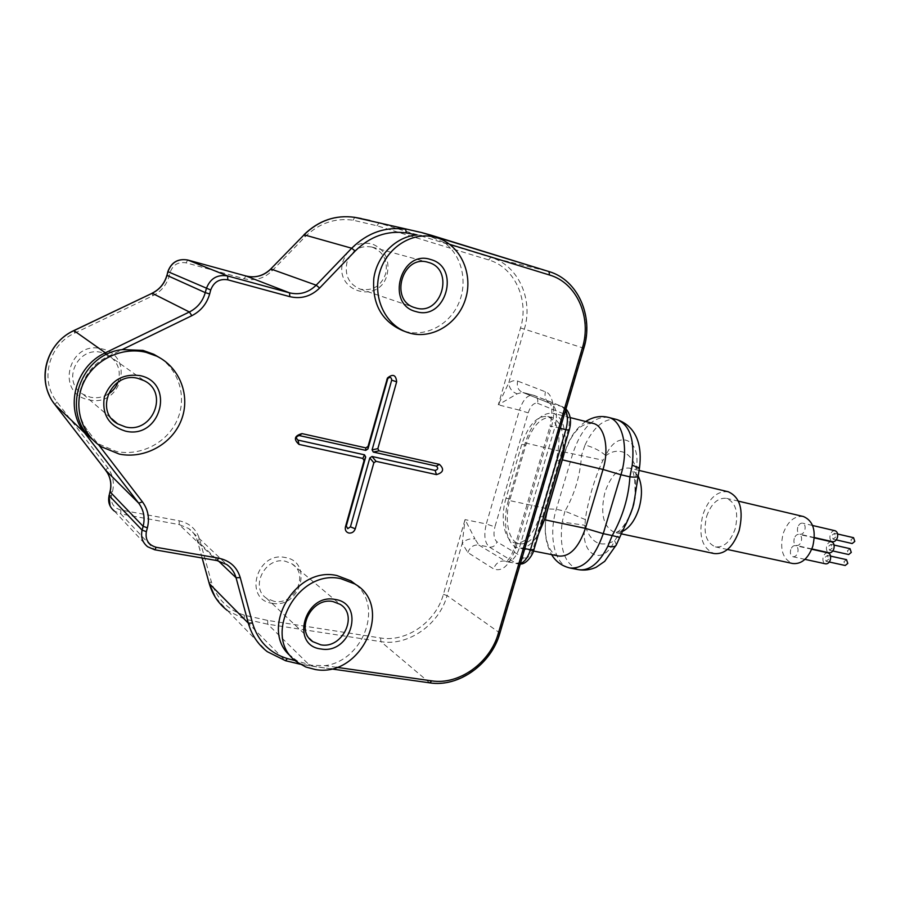 <?xml version="1.0" encoding="UTF-8"?>
<svg xmlns="http://www.w3.org/2000/svg" width="900" height="900" viewBox="0 0 900 900"><rect width="100%" height="100%" fill="white"/><g stroke="black" fill="none" stroke-linecap="round" stroke-linejoin="round"><path stroke-width="0.67" stroke-dasharray="4.5 3.38" d="M387.214 274.207C389.959 259.414 384.863 249.289 371.925 243.833C358.065 241.268 348.412 247.129 342.968 261.405C333.551 292.264 379.98 304.999 387.214 274.207M372.262 247.162C383.603 251.921 388.069 260.798 385.673 273.78C381.026 286.088 372.668 291.229 360.608 289.204L359.887 288.99C348.919 284.164 344.588 275.366 346.905 262.564C351.574 250.211 359.921 245.047 371.947 247.061L372.262 247.162M622.148 531.596L614.722 532.462C603.281 527.051 600.019 513.664 604.935 492.3C610.875 475.267 619.054 467.201 629.482 468.124L629.798 468.259C633.69 468.866 635.411 478.631 634.995 497.576L636.232 468.81L639.416 468.248M706.669 516.262C711.315 503.449 717.952 497.475 726.559 498.353C735.964 502.594 738.821 512.82 735.12 529.02C730.418 541.766 723.847 547.729 715.41 546.885C705.87 542.61 702.956 532.406 706.669 516.262M803.452 516.533C794.531 515.543 787.759 521.246 783.135 533.632C779.535 549.259 782.707 559.215 792.641 563.501M797.783 527.231C796.928 530.899 797.67 533.25 799.988 534.251C802.091 534.488 803.689 533.126 804.803 530.19C805.658 526.511 804.926 524.171 802.609 523.159C800.505 522.923 798.885 524.284 797.783 527.231M790.74 549.63C789.885 553.354 790.639 555.716 792.99 556.74C795.049 556.954 796.624 555.615 797.704 552.724C798.559 549 797.816 546.637 795.465 545.625C793.395 545.4 791.82 546.739 790.74 549.63M794.261 538.436C793.406 542.137 794.149 544.489 796.489 545.501C798.57 545.726 800.156 544.387 801.259 541.462C802.102 537.773 801.36 535.41 799.043 534.398C796.95 534.173 795.352 535.523 794.261 538.436M835.099 530.741C832.961 530.505 831.341 531.832 830.239 534.735C829.395 538.358 830.16 540.675 832.511 541.688M828.011 552.881C825.908 552.656 824.321 553.961 823.241 556.819C822.398 560.486 823.174 562.826 825.559 563.839M831.555 541.822C829.429 541.586 827.831 542.903 826.74 545.783C825.896 549.428 826.661 551.756 829.035 552.769M835.717 537.007L833.096 539.156L831.87 535.41L834.491 533.273L835.717 537.007M828.675 559.192L826.11 561.308L824.861 557.528L827.426 555.413L828.675 559.192M832.185 548.111L829.597 550.238L828.371 546.48L830.959 544.342L832.185 548.111M853.56 537.694L850.928 539.82L852.176 543.544M846.518 559.642L843.941 561.735L845.212 565.493M850.039 548.685L847.429 550.789L848.689 554.524M728.269 491.771C717.266 490.646 708.817 498.251 702.911 514.586C698.175 535.118 701.899 548.1 714.071 553.545M585.337 519.581L564.964 511.178C574.729 494.111 580.241 475.526 581.501 455.423L585.045 444.971C593.775 447.435 600.694 451.012 605.812 455.681C616.961 428.749 641.689 438.154 636.232 468.81C633.758 460.541 629.584 455.04 623.722 452.317C617.738 450.124 611.764 451.249 605.812 455.681L603.045 460.226C599.726 466.729 596.126 476.201 592.245 488.632C588.589 501.502 586.283 511.819 585.337 519.581L585.034 525.296C590.76 542.981 600.615 548.1 614.599 540.675L617.749 536.209C621.54 531.259 625.68 524.126 630.169 514.822C619.436 535.534 615.364 531.731 614.722 532.462L621.101 533.812M558.844 556.054C546.784 553.972 541.642 529.988 548.201 508.905L564.941 452.16L603.045 460.226M636.266 474.761L637.976 476.134M619.526 537.424L617.749 536.209M616.387 544.748L614.599 540.675C602.663 567.788 579.431 554.467 585.034 525.296L562.174 522.023L564.964 511.178L556.279 509.299L548.201 508.905L508.455 500.321L525.251 442.89C532.226 422.235 541.496 412.346 553.039 413.235C561.757 416.464 565.774 426.791 565.076 444.218M525.251 442.89L564.896 452.385C571.871 432.067 581.299 422.415 593.168 423.416M506.025 498.218C499.849 518.321 504.293 541.058 515.216 542.947C525.229 543.668 533.408 534.791 539.73 516.319L556.29 460.192C561.69 436.613 558.844 422.021 547.74 416.441C536.974 415.62 528.322 424.901 521.775 444.274L506.025 498.218L510.064 499.095C503.899 519.165 508.376 541.879 519.334 543.769C527.704 544.77 535.129 538.076 541.609 523.71M510.064 499.095L525.814 445.23L521.775 444.274M562.106 454.286C564.998 433.946 561.577 421.673 551.824 417.465C541.024 416.644 532.35 425.891 525.814 445.23M508.455 500.321C501.874 521.741 506.644 546.007 518.355 548.021C525.442 549.146 532.215 544.365 538.673 533.655M88.763 399.746C121.545 408.195 135.36 355.635 101.959 348.874C68.692 339.649 54.833 393.75 88.763 399.746M272.34 603.304C300.499 608.985 313.762 561.566 285.03 557.483C256.511 551.194 243.169 599.861 272.34 603.304M120.836 510.007C113.49 507.836 110.374 502.965 111.51 495.382L112.444 491.839C114.581 482.94 112.995 474.885 107.707 467.696L57.026 401.985C39.443 380.621 48.555 344.723 74.745 333.101L152.775 295.796C161.19 291.521 166.691 284.873 169.256 275.827L170.224 272.16C173.047 264.701 178.335 261.596 186.086 262.845L244.159 278.719C254.779 281.194 264.071 278.584 272.036 270.889L305.111 236.79C318.983 223.245 334.98 217.71 353.093 220.196L376.942 225.754L488.644 259.92C514.631 267.311 529.301 299.734 520.526 328.005L498.285 404.831L517.151 393.829L522.439 392.344C518.119 390.24 516.521 386.483 517.658 381.06C514.868 380.048 511.886 380.711 508.691 383.062L498.285 404.831L519.457 410.152L486.304 523.969L465.053 519.604L462.24 543.33C465.469 539.764 469.71 538.29 474.964 538.909L465.053 519.604L443.419 594.315C436.005 621.742 406.575 642.521 380.576 637.976L267.604 620.404L244.384 615.217C227.61 609.863 216.585 598.658 211.297 581.591L199.53 539.1C196.425 529.222 189.641 523.125 179.167 520.785L120.836 510.007L120.791 513.877L114.39 511.11L110.081 505.946M108.045 394.211C102.499 397.474 96.593 398.464 90.315 397.192L83.183 394.335C60.93 382.252 77.366 345.532 101.88 352.598L107.516 354.724C117.832 361.282 121.343 370.406 118.035 382.095M274.106 601.357L266.524 598.264C249.57 587.52 265.207 556.526 285.233 561.195L291.971 563.85C309.555 574.166 294.514 605.7 274.106 601.357M520.526 328.005L524.329 329.13L508.691 383.062C509.355 388.429 512.168 392.029 517.151 393.829M537.536 403.279L565.65 414.63C566.483 410.771 565.38 408.082 562.32 406.586L550.969 403.65C556.481 407.137 557.798 414.923 554.94 426.994L550.069 426.139C554.76 401.681 548.235 403.335 550.249 403.425L523.148 392.569L534.251 395.471C537.244 396.923 538.335 399.532 537.536 403.279C533.734 402.626 530.618 405.821 528.199 412.875L494.921 526.849L486.304 523.969C483.615 535.185 484.65 542.903 489.442 547.121C493.02 547.414 495.54 545.67 497.014 541.879C493.909 539.123 493.211 534.116 494.921 526.849M443.419 594.315L447.086 595.597L462.24 543.33L467.843 552.555L493.56 568.868C502.178 572.22 509.501 565.459 515.565 548.572L551.317 426.949C556.211 412.256 552.949 393.502 545.4 391.793L517.658 381.06M417.06 234.956L430.009 236.25L444.375 242.708C461.97 255.465 468.056 282.15 458.674 303.345C449.449 324.619 426.229 337.151 405.574 331.515L402.716 330.637M160.132 357.986C180.101 371.666 187.088 399.094 176.749 421.031C166.556 443.025 140.501 456.424 116.483 451.485L97.661 443.543L88.324 431.37C69.491 408.409 79.481 369.416 107.752 356.625L122.186 349.605M356.175 584.854C383.411 607.421 362.632 660.949 325.001 665.651L311.659 665.291L297.664 661.185L291.589 656.899M92.858 439.796L98.741 444.938M639.056 470.419L629.482 468.124L631.136 468.675L638.055 475.718M608.411 417.375C593.393 416.081 581.535 428.074 572.85 453.353L556.279 509.299C548.123 535.455 554.648 565.369 569.914 568.001L570.352 568.091M578.475 569.666C564.548 564.154 559.114 548.269 562.174 522.023M585.045 444.971C594.124 426.251 604.744 417.78 616.883 419.558M565.582 410.231L561.825 406.44L533.216 395.134C527.58 394.706 522.99 399.713 519.457 410.152L528.199 412.875M488.644 259.92L490.781 257.355C518.175 265.185 533.565 299.363 524.329 329.13L583.425 348.098L499.556 632.79L447.086 595.597C439.267 624.476 408.308 646.391 380.902 641.644L267.773 624.195L244.17 618.952L227.317 610.47L215.134 597.026M376.942 225.754L378.956 223.02L490.781 257.355L548.921 271.541C577.665 279.799 593.449 316.249 583.425 348.098L583.841 348.233M353.093 220.196L354.713 217.339M361.294 218.542L431.28 235.249M305.111 236.79L303.907 234.799M272.036 270.889L270.754 268.976M244.159 278.719L245.914 275.974M186.086 262.845L187.751 260.01M170.224 272.16L167.839 271.642M169.256 275.827L166.871 275.321M152.775 295.796L152.1 293.22M74.745 333.101L73.867 330.57M57.026 401.985L54.889 404.55M107.707 467.696L105.728 470.34M112.444 491.839L109.957 491.884M111.51 495.382L109.024 495.439M179.167 520.785L179.213 524.599L120.791 513.877L154.507 549.664L216.765 560.464L226.755 564.514L188.618 528.48L179.213 524.599L216.765 560.464M199.53 539.1L197.438 540.945C195.953 535.77 193.005 531.619 188.618 528.48C192.904 531.506 195.806 535.567 197.314 540.664L202.129 558.011M211.297 581.591L209.183 583.447M202.174 558.023L197.438 540.945L218.317 560.846M244.384 615.217L244.17 618.952L285.165 660.533L267.334 651.712L227.317 610.47M267.604 620.404L267.773 624.195L310.14 665.786L285.165 660.533M380.576 637.976L380.902 641.644L429.502 682.695L310.466 665.966L311.603 665.077M515.565 548.572L514.474 547.301L519.469 547.526C516.15 557.347 511.819 562.072 506.486 561.724L478.766 545.017L489.442 547.121L515.711 563.141C519.368 563.423 521.966 561.611 523.485 557.707L497.014 541.879M467.843 552.555C469.957 547.099 473.603 544.59 478.766 545.017L474.964 538.909M499.894 633.184L499.556 632.79C491.062 663.592 458.325 687.33 429.502 682.695M565.65 414.63C569.227 416.97 570.105 421.999 568.294 429.716L533.081 548.989C530.494 556.166 527.299 559.08 523.485 557.707M520.391 563.625L517.421 563.827L504.799 561.038C499.5 560.621 495.765 563.231 493.56 568.868M565.965 408.926L562.32 406.586L534.251 395.471L522.439 392.344L550.249 403.425C545.827 401.265 544.207 397.384 545.4 391.793M520.279 563.996L506.295 561.701L507.983 560.059C509.4 557.786 510.086 559.395 514.474 547.301L550.069 426.139L551.317 426.949M560.25 428.31L554.94 426.994L519.469 547.526L524.812 548.595M444.375 242.708L449.764 244.361M431.91 236.52L431.921 237.296M106.605 354.521L107.752 356.625M86.175 432.619L88.324 431.37M297.664 661.185L295.38 660.668M336.6 667.305L325.001 665.651M569.216 430.223L568.294 429.716M533.081 548.989L533.925 549.72M556.29 460.192L560.104 461.093M539.73 516.319L543.544 517.129M738.428 501.154L726.559 498.353M727.504 549.495L715.41 546.885M812.587 525.488L802.609 523.159M814.365 537.536L799.988 534.251M811.721 549.248L795.465 545.625M804.96 559.35L792.99 556.74M814.354 537.896L799.043 534.398M811.856 548.933L796.489 545.501M837.641 534.004L834.491 533.273M830.565 556.11L827.426 555.413M834.097 545.062L830.959 544.342M836.269 539.887L833.096 539.156M829.283 562.005L826.11 561.308M832.77 550.957L829.597 550.238M585.675 421.515C575.798 428.501 568.879 438.716 564.941 452.16L548.269 508.579C543.274 525.701 544.376 541.046 551.599 554.614M570.161 417.577L553.039 413.235M533.509 551.036L518.355 548.021M108.067 473.963L54.877 404.516L49.477 395.651M83.183 394.335L111.814 418.826M107.516 354.724L144.157 380.689M359.887 288.99L414.371 307.507M371.947 247.061L428.108 262.327M266.524 598.264L309.262 638.359M291.971 563.85L340.121 604.316M369.855 220.477L421.582 232.537M114.39 511.11L147.667 546.761M331.009 668.869L300.33 664.256M547.74 416.441L551.824 417.465M515.216 542.947L519.334 543.769M101.374 446.771L98.674 444.206M434.88 237.161L433.541 236.846M407.126 332.303L405.27 331.605M297.394 662.265L293.738 658.631"/><path stroke-width="1.35" d="M632.678 507.825L634.995 497.565L632.756 507.69L630.169 514.822L632.678 507.825M727.504 549.495L792.641 563.501C801.371 564.435 808.076 558.743 812.745 546.435C816.322 530.764 813.229 520.796 803.452 516.533L738.428 501.154M814.365 537.536L832.511 541.688C834.637 541.924 836.258 540.596 837.371 537.694C838.204 534.071 837.45 531.754 835.099 530.741L812.587 525.488M804.96 559.35L825.559 563.839C827.651 564.064 829.238 562.759 830.317 559.913C831.15 556.245 830.385 553.894 828.011 552.881L811.721 549.248M811.856 548.933L829.035 552.769C831.139 553.005 832.748 551.689 833.839 548.809C834.671 545.164 833.918 542.835 831.555 541.822L814.354 537.896M836.269 539.887L852.176 543.544L854.798 541.418L853.56 537.694L837.641 534.004M829.283 562.005L845.212 565.493L847.789 563.411L846.518 559.642L830.565 556.11M832.77 550.957L848.689 554.524L851.288 552.42L850.039 548.685L834.097 545.062M621.101 533.812L714.071 553.545C724.781 554.602 733.129 547.031 739.125 530.809C743.827 510.188 740.205 497.171 728.269 491.771L639.056 470.419M637.976 476.134L637.898 476.483C637.222 477.18 634.556 477.315 629.899 476.854L632.216 465.233L639.461 467.955C642.184 447.952 637.988 426.814 616.883 419.558C629.854 424.8 634.972 440.021 632.216 465.233M639.416 468.248L633.915 503.055C633.701 506.599 626.467 523.845 624.724 526.41L616.061 545.456C614.903 546.806 612.169 547.065 607.86 546.221L612.248 535.556L619.526 537.424M607.86 546.221C599.22 563.31 589.421 571.129 578.475 569.666C584.539 570.634 590.411 569.835 596.126 567.27L604.71 561.341L616.387 544.748M570.161 417.577L593.168 423.416C604.485 425.734 609.581 448.447 603.011 469.463L585.416 528.368C578.689 547.673 569.824 556.898 558.844 556.054L533.509 551.036M565.076 444.218L562.207 459.81L544.511 519.727L585.416 528.368L603.259 533.655L620.944 474.75L629.899 476.854C628.684 497.07 622.8 516.634 612.248 535.556L603.259 533.655C594.832 557.64 583.717 569.081 569.914 568.001C561.859 566.01 555.75 561.544 551.599 554.614M541.609 523.71L562.106 454.286M538.673 533.655L544.511 519.727M118.035 382.095C116.111 387.225 112.781 391.264 108.045 394.211M125.381 426.904L117.709 423.877C93.78 410.996 111.712 370.957 138.105 378.439L144.157 380.689C169.346 392.67 152.516 433.946 125.381 426.904M428.445 262.429C454.961 269.257 441.596 316.327 415.642 307.912L414.877 307.676C388.901 300.6 402.401 253.924 428.108 262.327L428.445 262.429M320.794 644.827L312.75 641.633C294.772 630.349 311.692 596.824 332.978 601.56L340.121 604.316C358.729 615.127 342.473 649.17 320.794 644.827M125.336 431.089C108.799 425.756 101.79 414.439 104.31 397.136C110.599 380.632 122.468 373.444 139.916 375.593C175.961 382.669 160.706 439.942 125.336 431.089M430.74 259.537C461.059 267.39 445.748 321.188 416.07 311.603C385.211 304.526 400.657 249.131 430.74 259.537M321.064 648.979C289.935 645.75 304.605 593.077 335.014 599.434C365.625 603.428 351.056 654.637 321.064 648.979M187.751 260.01L187.785 260.021C178.031 258.345 171.382 262.215 167.839 271.62L210.713 289.991C213.806 281.925 219.487 278.528 227.779 279.821L289.8 296.651C301.118 299.261 311.062 296.392 319.624 288.034L355.162 251.032C370.069 236.351 387.135 230.31 406.373 232.92L417.06 234.956C396.101 236.475 377.055 255.442 373.815 278.336C372.015 303.863 381.656 321.3 402.716 330.637L405.27 331.605M105.728 470.34L138.69 503.134C143.741 510.019 145.226 517.748 143.134 526.309L142.11 530.134C140.602 536.985 142.459 542.52 147.667 546.761L154.71 549.788L156.274 547.301C148.421 545.04 145.114 539.831 146.362 531.653L142.11 530.134L109.103 495.574L109.957 491.884M119.295 454.084C144.743 459.326 172.249 443.947 181.373 419.974C190.721 396.09 180.067 367.56 156.847 356.22L146.025 352.327C122.017 346.433 94.433 359.516 83.711 382.444C72.821 405.281 80.843 433.598 101.374 446.771L119.295 454.084M409.995 333.191C433.069 339.536 458.876 322.976 465.863 297.889C473.175 272.903 459.979 244.71 436.882 237.713L434.88 237.161C412.425 231.232 386.741 247.421 379.688 272.441C372.353 297.394 385.301 324.889 407.126 332.303L409.995 333.191M315.281 669.521C361.226 678.161 394.594 606.139 354.825 583.965L340.864 578.678C296.696 568.316 260.392 638.077 297.394 662.265L305.798 666.99L315.281 669.521M396.652 381.825L377.843 448.639L379.024 450.844L439.425 464.366C444.442 469.114 443.464 472.522 436.489 474.615L376.065 461.329L373.86 462.78L355.264 528.806C354.082 531.9 351.956 533.317 348.896 533.059C346.016 532.181 344.858 530.145 345.42 526.95L364.05 460.631L362.846 458.426L299.014 444.409C293.366 439.335 294.356 435.735 301.995 433.609L365.805 447.885L368.032 446.445L387.45 378C392.918 373.579 395.989 374.85 396.652 381.825L391.691 380.149C391.41 377.201 390.116 376.673 387.81 378.529L367.954 448.931L368.032 446.445L367.954 448.942L365.738 450.371L299.239 435.555C296.021 436.444 295.605 437.963 297.979 440.1L364.5 454.815L362.846 458.426M291.589 656.899C257.873 631.058 294.48 565.526 336.938 575.55L350.843 580.815L356.175 584.854M92.858 439.796C60.221 413.82 79.312 354.397 122.186 349.605L143.01 350.392L153.765 354.274L160.132 357.986M376.065 461.329L372.026 456.48L435.127 470.441C438.064 469.553 438.48 468.124 436.365 466.121L373.275 452.059L372.094 449.865L391.691 380.149M365.681 456.998L364.05 460.62L365.681 457.009L364.5 454.815M365.681 457.009L346.286 526.039L347.749 528.637L350.438 526.849L369.821 457.92L373.86 462.78M372.026 456.48L369.821 457.92M638.055 475.718C642.24 484.639 642.555 495.529 639 508.376C635.13 520.256 629.516 527.996 622.148 531.596M616.883 419.558L608.411 417.375C622.631 420.311 629.168 448.571 620.944 474.75L603.011 469.463L562.207 459.81M303.907 234.799C318.555 220.523 335.475 214.695 354.679 217.328L369.855 220.477M270.754 268.976L304.099 234.81C318.746 220.523 335.621 214.695 354.724 217.339L421.582 232.537L431.235 235.237L431.91 236.52M245.947 275.974L187.785 260.021L245.947 275.974C255.229 278.224 263.475 275.906 270.697 269.032L304.099 234.81L351.697 248.231C367.391 232.796 385.346 226.451 405.574 229.23L406.373 232.92M319.624 288.034L316.17 285.188C308.531 292.635 299.666 295.189 289.564 292.849L245.981 275.985C255.476 278.224 263.79 275.895 270.923 268.999L316.17 285.188L351.697 248.231L355.162 251.032M167.839 271.642L166.972 275.366L167.94 271.699C171.45 262.282 178.076 258.39 187.819 260.032L227.644 275.963L289.564 292.849L289.8 296.651M73.867 330.57L152.213 293.243C159.739 289.451 164.655 283.489 166.972 275.366L205.268 292.624C202.748 301.387 197.449 307.845 189.371 311.985L152.213 293.243L73.957 330.615L105.334 352.811L189.371 311.985L191.835 315.686C200.88 311.04 206.82 303.795 209.655 293.963L205.268 292.624L206.325 288.652C210.15 278.471 217.249 274.241 227.644 275.963L227.779 279.821M49.477 395.651C38.002 372.521 49.534 341.595 73.823 330.593L73.957 330.615C45.81 343.08 36.023 381.679 54.934 404.618L84.555 432.799C64.361 408.251 75.049 366.469 105.334 352.811L106.605 354.521M54.889 404.55L105.784 470.407C110.531 476.865 111.949 484.065 110.036 492.007L109.103 495.574C107.719 501.93 109.485 507.105 114.39 511.11M108.067 473.963C110.903 479.52 111.532 485.449 109.991 491.771L143.134 526.309L147.386 527.816C149.737 518.231 148.084 509.569 142.436 501.84L98.741 444.938M202.129 558.011L209.25 583.538L202.174 558.023M227.317 610.47C218.464 603.607 212.445 594.63 209.25 583.538L248.333 623.183L236.059 577.755L218.317 560.846M431.28 235.249L548.966 271.553L549.54 275.017C576.889 282.836 591.941 317.52 582.401 347.861L498.33 633.33L499.894 633.184M142.436 501.84L138.69 503.134L84.555 432.799L86.175 432.619M216.765 560.464L226.755 564.514C231.401 567.821 234.506 572.231 236.059 577.755L240.244 577.586C236.993 567.023 229.792 560.554 218.632 558.169L156.274 547.301M285.165 660.533L267.334 651.712C257.996 644.512 251.662 634.995 248.333 623.183L252.495 623.059L240.244 577.586M429.502 682.695L429.874 682.875C458.843 687.51 491.377 663.941 499.871 633.274L583.841 348.244L582.401 347.861M449.764 244.361L549.54 275.017M122.186 349.605L191.835 315.686M147.667 546.761L154.71 549.788L216.99 560.587L218.632 558.169M285.401 660.69L287.471 658.62C269.662 653.13 258.007 641.284 252.495 623.059M295.38 660.668L287.471 658.62M331.009 668.869L429.874 682.875L431.629 680.85L336.6 667.305M498.33 633.33C490.241 662.681 459.034 685.283 431.629 680.85M565.582 410.231C567.911 415.361 568.001 421.864 565.875 429.705L569.216 430.223M533.925 549.72L530.471 549.72C528.053 557.257 524.7 561.892 520.391 563.625M560.25 428.31L565.875 429.705L530.471 549.72L524.812 548.595M210.713 289.991L209.655 293.963M147.386 527.816L146.362 531.653M377.843 448.639L372.094 449.865M373.275 452.059L379.024 450.844M387.562 379.114L386.865 379.373M365.805 447.885L365.738 450.371M299.239 435.555L301.995 433.609M297.979 440.1L299.014 444.409M345.42 526.95L346.286 526.061L345.431 526.905M350.438 526.849L355.264 528.806M435.127 470.441L436.489 474.615M436.365 466.121L439.425 464.366M578.475 569.666L570.352 568.091M585.675 421.515C592.999 416.846 600.57 415.474 608.411 417.375M354.713 217.339L361.294 218.542M152.1 293.22C159.604 289.44 164.531 283.477 166.871 275.321M110.081 505.946L109.024 495.439M215.134 597.026L209.183 583.447M111.814 418.826L117.709 423.877M309.262 638.359L312.75 641.633M583.841 348.244C593.854 316.463 578.014 279.934 548.966 271.553L421.582 232.537M300.33 664.256L285.48 660.712M565.965 408.926C570.611 414.338 571.691 421.459 569.194 430.29L533.88 549.877C533.16 554.186 526.59 564.592 520.279 563.996M156.847 356.22L153.765 354.274M433.541 236.846L430.065 236.025M354.825 583.965L350.843 580.815"/></g></svg>
